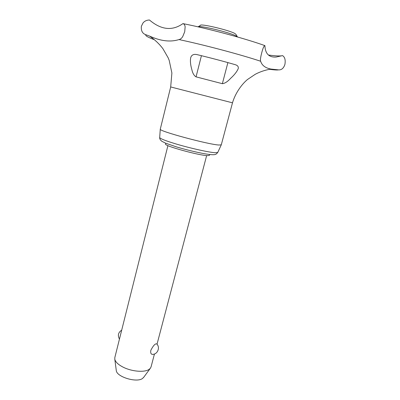 <?xml version="1.0" encoding="UTF-8"?>
<svg xmlns="http://www.w3.org/2000/svg" width="400" height="400" viewBox="0 0 400 400"><rect width="100%" height="100%" fill="white"/><g stroke="black" fill="none" stroke-linecap="round" stroke-linejoin="round"><path stroke-width="0.6" d="M282.555 55.615C284.88 57.1 285.66 60.05 284.9 64.465C283.63 68.28 281.525 70.085 278.57 69.875L270.935 69.065C265.335 67.99 261.91 65.385 260.66 61.25C260.15 60.19 260.545 57.22 261.85 52.33C262.99 47.975 264.005 45.735 264.9 45.62C265.26 53.8 269.045 57.6 276.25 57.015L282.555 55.615C280.43 56.22 275.73 56.025 268.455 55.03M182.95 23.61C184.155 23.955 184.885 25.02 185.135 26.795L184.72 31.72L182.71 36.61C181.685 38.275 180.45 39.265 179.005 39.565C170.49 42.28 160.685 41.125 149.59 36.1L146.005 34.775C142.48 33.655 140.935 30.82 141.37 26.275L142.99 22.99C144.53 21.08 146.685 20.085 149.455 20C161.13 29.925 172.295 31.125 182.95 23.61L188.03 24.65C213.36 29.925 246.265 38.935 264.9 45.62M167.915 145.635L114.82 357.61L114.805 359.31C115.535 362.17 118.495 364.875 123.675 367.43C132.215 371.605 144.525 372.545 148.98 369.475L150.245 368.41L151.055 366.91L154.455 353.98M143.745 377.25L142.445 378.52C136.7 382.92 116.915 376.98 116.31 370.705L116.245 370.19M197.95 26.825C199.185 25.04 230.4 32.56 236.365 36.105L237.565 36.995M198.285 26.705L200.35 25.43C199.655 23.2 229.275 30.14 235 33.58L236.13 34.615L237.325 36.73M170.685 86.955L160.27 129.205C158.495 131.06 208.74 144.63 219.075 145.035L221.29 144.805L232.49 102.82L170.685 86.955L171.89 72.995L169.19 60.365L168.205 57.905L162.945 48.75C159.355 43.97 154.9 39.755 149.59 36.1M165.75 143.245L165.55 144.045C163.575 145.715 199.765 155.705 207.735 155.645L209.485 155.325L209.695 154.525M196.055 76.86C194.025 75.675 192.61 73.215 191.815 69.475C190.52 65.095 190.13 61.23 190.645 57.88L191.085 56.675C192.03 54.9 193.705 54.16 196.115 54.455L197.12 54.64C210.625 57.89 223.37 61.25 235.355 64.72C237.745 65.46 238.69 66.795 238.195 68.72C236.87 71.755 234.34 74.97 230.61 78.355C227.695 81.6 224.945 83.38 222.365 83.69L196.055 76.86L201.43 55.68M152.475 354.34L151.995 354.32C150.82 353.91 150.44 352.56 150.855 350.26C153.255 345.595 155.205 343.475 156.7 343.89C160.65 347.525 157.32 354.975 151.995 354.32M278.57 69.875C277.1 70.13 274.095 69.945 269.565 69.31M179.005 39.565L184.075 40.675C209.215 46.225 242 55.05 260.66 61.25M154.34 39.725C147.57 37.15 144.795 35.495 146.005 34.775M159.695 137.475L159.69 137.56C160.19 138.685 165.645 140.825 176.06 143.97C190.58 148.325 210.04 152.615 215.61 152.745L217.78 152.385M222.365 83.69L227.89 62.595M116.31 370.705L114.805 359.31M221.26 144.865L217.74 152.465C215.79 154.415 216.535 155.755 204.075 153.665C195.005 151.94 185.825 149.69 176.54 146.92L165.605 143.18L161.915 141.32C160.27 140.02 159.525 138.77 159.69 137.56L160.27 129.205M270.935 69.07C265.36 69.975 260.13 71.715 255.245 74.29L247.385 79.585C241.33 84.675 235.2 93.535 232.49 102.82M121.7 330.145C118.23 332.45 117.485 335.43 119.46 339.085M143.44 377.67L150.245 368.41M157.015 344.235L206.645 155.58"/></g></svg>
